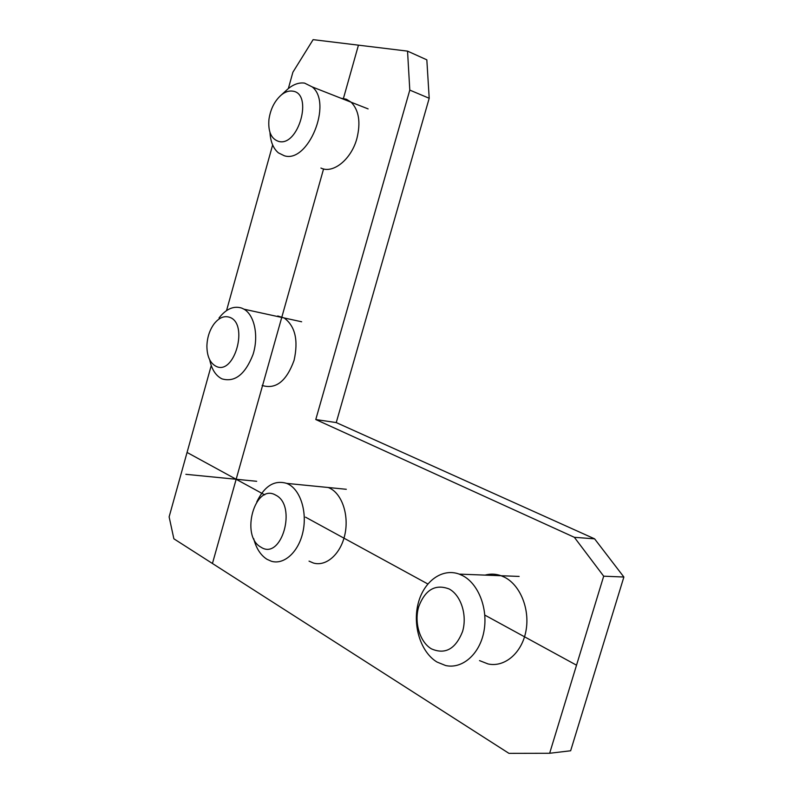 <?xml version="1.0" encoding="UTF-8"?>
<svg xmlns="http://www.w3.org/2000/svg" width="793" height="793" viewBox="0 0 793 793"><rect width="100%" height="100%" fill="white"/><g stroke="black" fill="none" stroke-linecap="round" stroke-linejoin="round"><path stroke-width="1.19" d="M288.345 88.558L292.895 72.213L313.116 39.65L407.543 51.129L409.793 90.095L315.773 419.537L574.35 537.307L603.691 576.184L549.648 753.271L508.947 753.35L173.865 538.794L169.127 516.877L211.245 365.553M272.643 144.95L226.54 310.598M315.773 419.537L336.242 422.58L594.601 538.843L623.873 577.026L570.643 750.773L549.648 753.271M336.242 422.58L429.201 98.273L426.832 59.832L407.543 51.129M574.35 537.307L594.601 538.843M409.793 90.095L429.201 98.273M603.691 576.184L623.873 577.026M485.058 575.113C490.381 573.646 495.724 573.845 501.087 575.728L504.497 577.205C520.238 585.026 530.15 609.242 525.928 631.109C521.873 653.045 504.616 667.627 488.062 663.949L479.527 660.609M318.588 486.545L328.262 487.507L329.977 488.28C342.229 494.326 349.198 515.579 344.826 534.859C340.594 554.208 326.072 566.876 313.344 563L309.042 561.137M340.94 98.213L346.392 99.244L351.18 102.238C358.942 110.316 360.845 122.39 356.909 138.458C351.309 159.462 332.991 174.113 320.917 168.047M277.738 315.981L284.162 317.963C295.204 326.171 298.515 340.296 294.084 360.339C286.481 381.255 275.835 389.631 262.136 385.457M437.022 662.046C420.776 652.292 412.459 625.707 418.129 603.642C423.591 581.487 442.088 567.748 459.246 574.122L462.666 575.649C478.457 583.737 488.3 608.826 483.908 631.506C479.696 654.245 462.21 669.351 445.587 665.515L437.022 662.046M431.382 648.833C445.151 654.84 455.539 649.1 462.527 631.625C467.483 615.338 460.991 595.186 449.116 588.961C435.347 583.767 425.207 589.685 418.704 606.704C413.996 622.366 419.745 641.973 431.382 648.833M256.783 501.9C264.475 485.97 274.447 479.795 286.699 483.383L288.404 484.176C300.587 490.371 307.397 512.258 302.886 532.153C298.525 552.106 283.944 565.201 271.285 561.216L267.003 559.303C260.629 555.239 256.198 548.35 253.691 538.645M260.867 547.12C281.525 561.137 297.484 505.359 275.657 495.11C255.049 482.739 240.001 536.018 260.867 547.12M219.027 317.973C226.174 308.854 233.747 305.563 241.766 308.11L244.006 309.191C254.593 315.208 258.914 336.232 252.997 354.58C245.166 374.455 234.837 382.553 222.01 378.876L221.614 378.687C215.597 375.476 211.622 369.191 209.709 359.834M215.974 366.267C234.401 376.031 249.091 323.584 229.613 317.299C224.132 315.485 218.918 317.725 213.961 324.05C209.511 330.294 207.161 337.659 206.894 346.144C207.032 356.374 210.056 363.075 215.974 366.267M285.193 91.423L288.226 88.647C293.757 84.207 299.209 82.363 304.581 83.116L312.264 86.933C332.852 103.348 307.981 163.626 284.3 155.755L278.402 152.861C273.307 148.529 270.502 141.719 269.967 132.421M281.386 94.902C274.616 100.88 270.472 109.067 268.946 119.456C267.975 131.608 271.206 138.924 278.63 141.402C298.446 147.201 313.532 93.316 292.637 91.136C288.959 90.59 285.212 91.839 281.386 94.902L288.226 88.647M358.446 45.161L343.24 99.115M323.574 168.939L212.435 563.496M256.684 481.292L185.869 474.313M576.531 665.198L484.82 615.1M427.804 583.955L305.513 517.155M264.674 494.852L187.059 452.446M459.246 574.122L519.137 576.422M286.699 483.383L346.313 489.291M244.006 309.191L301.647 321.78M312.264 86.933L368.111 108.899"/></g></svg>
